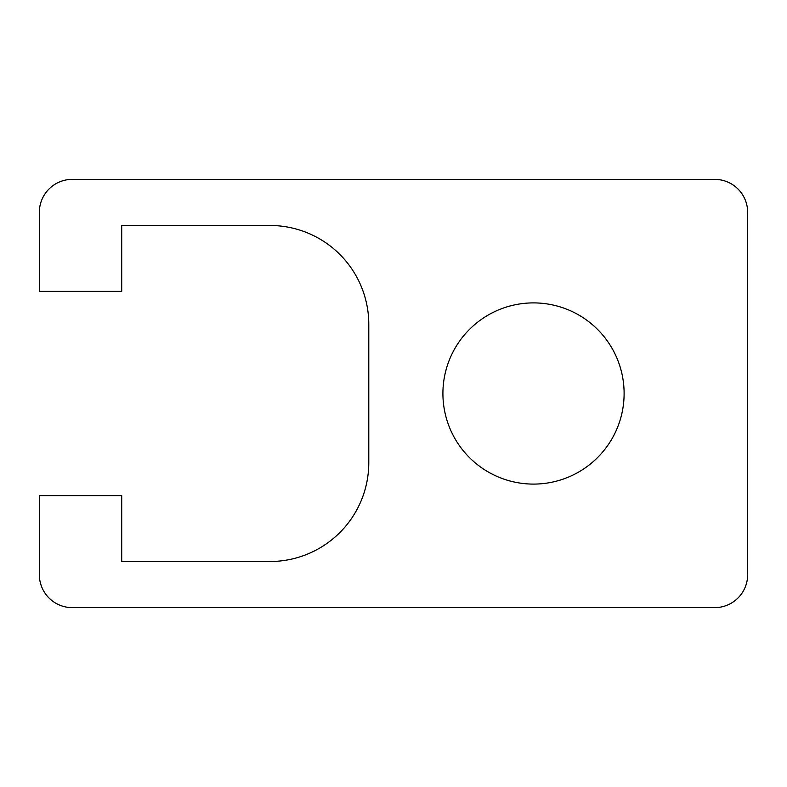 <?xml version="1.0" encoding="UTF-8"?>
<svg xmlns="http://www.w3.org/2000/svg" width="787" height="787" viewBox="0 0 787 787"><rect width="100%" height="100%" fill="white"/><g stroke="black" fill="none" stroke-linecap="round" stroke-linejoin="round"><path stroke-width="1.18" d="M121.71 495.623L39.35 495.623L39.35 574.697A32.946 32.946 0 0 0 72.296 607.633L714.704 607.633A32.946 32.946 0 0 0 747.65 574.697L747.65 212.303A32.946 32.946 0 0 0 714.704 179.367L72.296 179.367A32.946 32.946 0 0 0 39.35 212.303L39.35 291.377L121.71 291.377L121.71 225.485L269.961 225.485A98.837 98.837 0 0 1 368.788 324.313L368.788 462.687A98.837 98.837 0 0 1 269.961 561.515L121.71 561.515L121.71 495.623M533.517 484.094A90.594 90.594 0 0 1 455.053 348.198A90.594 90.594 0 0 1 611.971 348.198A90.594 90.594 0 0 1 533.517 484.094"/></g></svg>
